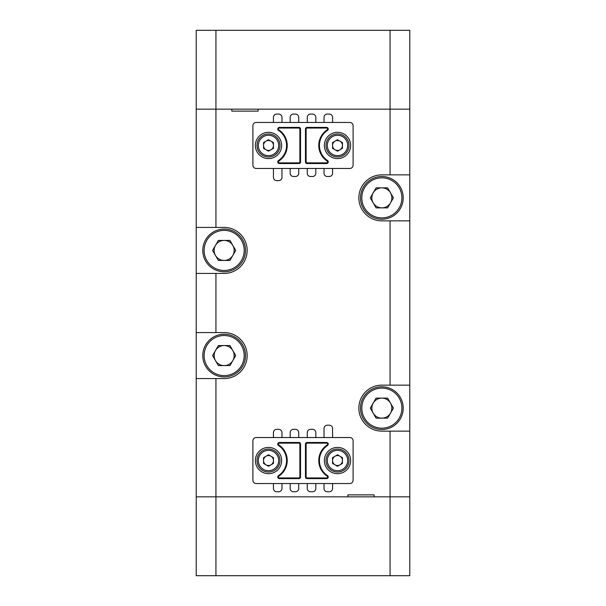 <?xml version="1.0" encoding="UTF-8"?>
<svg xmlns="http://www.w3.org/2000/svg" width="606" height="606" viewBox="0 0 606 606"><rect width="100%" height="100%" fill="white"/><g stroke="black" fill="none" stroke-linecap="round" stroke-linejoin="round"><path stroke-width="0.91" d="M373.182 413.14A10.014 10.014 0 0 0 390.522 413.14A10.014 10.014 0 0 0 381.856 398.127A10.014 10.014 0 0 0 373.182 413.14M381.856 386.779A21.354 21.354 0 0 1 403.21 408.141A21.354 21.354 0 0 1 381.856 429.495A21.354 21.354 0 0 1 360.494 408.141A21.354 21.354 0 0 1 381.856 386.779A21.354 21.354 0 0 0 360.494 408.141A21.354 21.354 0 0 0 381.856 429.495M393.415 408.141L387.635 418.148L376.068 418.148L370.289 408.141L376.068 398.127L387.635 398.127L393.415 408.141M215.478 255.437A10.014 10.014 0 0 0 232.818 255.437A10.014 10.014 0 0 0 224.144 240.415A10.014 10.014 0 0 0 215.478 255.437M224.144 229.076A21.354 21.354 0 0 1 245.506 250.429A21.354 21.354 0 0 1 224.144 271.791A21.354 21.354 0 0 1 202.79 250.429A21.354 21.354 0 0 1 224.144 229.076A21.354 21.354 0 0 0 202.79 250.429A21.354 21.354 0 0 0 224.144 271.791M235.711 250.429L229.932 260.444L218.365 260.444L212.585 250.429L218.365 240.415L229.932 240.415L235.711 250.429M373.182 202.866A10.014 10.014 0 0 0 390.522 202.866A10.014 10.014 0 0 0 381.856 187.852A10.014 10.014 0 0 0 373.182 202.866M381.856 176.505A21.354 21.354 0 0 1 403.21 197.859A21.354 21.354 0 0 1 381.856 219.22A21.354 21.354 0 0 1 360.494 197.859A21.354 21.354 0 0 1 381.856 176.505A21.354 21.354 0 0 0 360.494 197.859A21.354 21.354 0 0 0 381.856 219.22M393.415 197.859L387.635 207.873L376.068 207.873L370.289 197.859L376.068 187.852L387.635 187.852L393.415 197.859M215.478 360.578A10.014 10.014 0 0 0 232.818 360.578A10.014 10.014 0 0 0 224.144 345.556A10.014 10.014 0 0 0 215.478 360.578M224.144 334.209A21.354 21.354 0 0 1 245.506 355.57A21.354 21.354 0 0 1 224.144 376.924A21.354 21.354 0 0 1 202.79 355.57A21.354 21.354 0 0 1 224.144 334.209A21.354 21.354 0 0 0 202.79 355.57A21.354 21.354 0 0 0 224.144 376.924M235.711 355.57L229.932 365.585L218.365 365.585L212.585 355.57L218.365 345.556L229.932 345.556L235.711 355.57M332.573 437.54L332.573 428.51A3.288 3.288 0 0 0 329.285 425.223L327.316 425.223A3.288 3.288 0 0 0 324.028 428.51L324.028 437.54M347.882 494.875L374.167 494.875L347.882 494.875L347.882 496.844L215.933 496.844L215.933 378.568L224.144 378.568A22.998 22.998 0 0 0 247.15 355.57A22.998 22.998 0 0 0 224.144 332.573L196.223 332.573L196.223 273.427L224.144 273.427A22.998 22.998 0 0 0 247.15 250.429A22.998 22.998 0 0 0 224.144 227.432L215.933 227.432L215.933 109.156L196.223 109.156L196.223 30.3L409.777 30.3L409.777 109.156L258.118 109.156L258.118 111.125L231.833 111.125L258.118 111.125M215.933 227.432L196.223 227.432L196.223 109.156L390.067 109.156L390.067 30.3M390.067 575.7L390.067 496.844L196.223 496.844L215.933 496.844L215.933 575.7L409.777 575.7L409.777 496.844L390.067 496.844L409.777 496.844L409.777 431.139L381.856 431.139A22.998 22.998 0 0 1 358.85 408.141A22.998 22.998 0 0 1 381.856 385.136L409.777 385.136L409.777 220.864L381.856 220.864A22.998 22.998 0 0 1 358.85 197.859A22.998 22.998 0 0 1 381.856 174.861L409.777 174.861L409.777 109.156L390.067 109.156L390.067 174.861M196.223 332.573L196.223 575.7L215.933 575.7M196.223 227.432L196.223 273.427M409.777 431.139L409.777 385.136M409.777 220.864L409.777 174.861M324.028 483.543L324.028 488.466A3.288 3.288 0 0 0 327.316 491.754L329.285 491.754A3.288 3.288 0 0 0 332.573 488.466L332.573 483.543M307.272 483.543L307.272 488.466A3.288 3.288 0 0 0 310.56 491.754L312.529 491.754A3.288 3.288 0 0 0 315.817 488.466L315.817 483.543M290.183 483.543L290.183 488.466A3.288 3.288 0 0 0 293.471 491.754L295.44 491.754A3.288 3.288 0 0 0 298.728 488.466L298.728 483.543M273.427 483.543L273.427 488.466A3.288 3.288 0 0 0 276.715 491.754L278.684 491.754A3.288 3.288 0 0 0 281.972 488.466L281.972 483.543M281.972 437.54L281.972 432.616A3.288 3.288 0 0 0 278.684 429.328L276.715 429.328A3.288 3.288 0 0 0 273.427 432.616L273.427 437.54M298.728 437.54L298.728 432.616A3.288 3.288 0 0 0 295.44 429.328L293.471 429.328A3.288 3.288 0 0 0 290.183 432.616L290.183 437.54M315.817 437.54L315.817 432.616A3.288 3.288 0 0 0 312.529 429.328L310.56 429.328A3.288 3.288 0 0 0 307.272 432.616L307.272 437.54M273.427 168.46L273.427 177.331A3.288 3.288 0 0 0 276.715 180.611L278.684 180.611A3.288 3.288 0 0 0 281.972 177.331L281.972 168.46M281.972 122.457L281.972 117.367A3.288 3.288 0 0 0 278.684 114.079L276.715 114.079A3.288 3.288 0 0 0 273.427 117.367L273.427 122.457M298.728 122.457L298.728 117.367A3.288 3.288 0 0 0 295.44 114.079L293.471 114.079A3.288 3.288 0 0 0 290.183 117.367L290.183 122.457M315.817 122.457L315.817 117.367A3.288 3.288 0 0 0 312.529 114.079L310.56 114.079A3.288 3.288 0 0 0 307.272 117.367L307.272 122.457M332.573 122.457L332.573 117.367A3.288 3.288 0 0 0 329.285 114.079L327.316 114.079A3.288 3.288 0 0 0 324.028 117.367L324.028 122.457M324.028 168.46L324.028 173.218A3.288 3.288 0 0 0 327.316 176.505L329.285 176.505A3.288 3.288 0 0 0 332.573 173.218L332.573 168.46M307.272 168.46L307.272 173.218A3.288 3.288 0 0 0 310.56 176.505L312.529 176.505A3.288 3.288 0 0 0 315.817 173.218L315.817 168.46M290.183 168.46L290.183 173.218A3.288 3.288 0 0 0 293.471 176.505L295.44 176.505A3.288 3.288 0 0 0 298.728 173.218L298.728 168.46M231.833 111.125L231.833 109.156L215.933 109.156L215.933 30.3M374.167 494.875L374.167 496.844L390.067 496.844L390.067 431.139M215.933 378.568L196.223 378.568M324.354 145.455A13.143 13.143 0 0 0 337.497 158.598A13.143 13.143 0 0 0 350.639 145.455A13.143 13.143 0 0 0 337.497 132.313A13.143 13.143 0 0 0 324.354 145.455M255.361 145.455A13.143 13.143 0 0 0 268.503 158.598A13.143 13.143 0 0 0 281.646 145.455A13.143 13.143 0 0 0 268.503 132.313A13.143 13.143 0 0 0 255.361 145.455M307.106 162.87L307.106 163.529L326.604 163.529A1.644 1.644 0 0 0 327.513 160.514A18.074 18.074 0 0 1 327.513 130.396A1.644 1.644 0 0 0 326.604 127.389L307.106 127.389L307.106 128.048A0.985 0.985 0 0 0 306.121 129.033L306.121 161.885A0.985 0.985 0 0 0 307.106 162.87L326.604 162.87A0.985 0.985 0 0 0 327.149 161.067L327.513 160.514M286.57 145.455A18.074 18.074 0 0 1 278.487 160.514A1.644 1.644 0 0 0 279.396 163.529L298.894 163.529A1.644 1.644 0 0 0 300.538 161.885L300.538 129.033L299.879 129.033A0.985 0.985 0 0 0 298.894 128.048L279.396 128.048A0.985 0.985 0 0 0 278.851 129.851L278.487 130.396A18.074 18.074 0 0 1 286.57 145.455M353.101 165.173L353.101 125.745A3.288 3.288 0 0 0 349.821 122.457L256.179 122.457A3.288 3.288 0 0 0 252.899 125.745L252.899 165.173A3.288 3.288 0 0 0 256.179 168.46L349.821 168.46A3.288 3.288 0 0 0 353.101 165.173M307.106 163.529A1.644 1.644 0 0 1 305.462 161.885L306.121 161.885M307.106 127.389A1.644 1.644 0 0 0 305.462 129.033L305.462 161.885M300.538 129.033A1.644 1.644 0 0 0 298.894 127.389L279.396 127.389A1.644 1.644 0 0 0 278.487 130.396M324.354 460.545A13.143 13.143 0 0 0 337.497 473.687A13.143 13.143 0 0 0 350.639 460.545A13.143 13.143 0 0 0 337.497 447.402A13.143 13.143 0 0 0 324.354 460.545M255.361 460.545A13.143 13.143 0 0 0 268.503 473.687A13.143 13.143 0 0 0 281.646 460.545A13.143 13.143 0 0 0 268.503 447.402A13.143 13.143 0 0 0 255.361 460.545M307.106 477.952L307.106 478.611L326.604 478.611A1.644 1.644 0 0 0 327.513 475.604A18.074 18.074 0 0 1 327.513 445.486A1.644 1.644 0 0 0 326.604 442.471L307.106 442.471L307.106 443.13A0.985 0.985 0 0 0 306.121 444.115L306.121 476.967A0.985 0.985 0 0 0 307.106 477.952L326.604 477.952A0.985 0.985 0 0 0 327.149 476.149L327.513 475.604M286.57 460.545A18.074 18.074 0 0 1 278.487 475.604A1.644 1.644 0 0 0 279.396 478.611L298.894 478.611A1.644 1.644 0 0 0 300.538 476.967L300.538 444.115L299.879 444.115A0.985 0.985 0 0 0 298.894 443.13L279.396 443.13A0.985 0.985 0 0 0 278.851 444.933L278.487 445.486A18.074 18.074 0 0 1 286.57 460.545M353.101 480.255L353.101 440.827A3.288 3.288 0 0 0 349.821 437.54L256.179 437.54A3.288 3.288 0 0 0 252.899 440.827L252.899 480.255A3.288 3.288 0 0 0 256.179 483.543L349.821 483.543A3.288 3.288 0 0 0 353.101 480.255M307.106 478.611A1.644 1.644 0 0 1 305.462 476.967L306.121 476.967M307.106 442.471A1.644 1.644 0 0 0 305.462 444.115L305.462 476.967M300.538 444.115A1.644 1.644 0 0 0 298.894 442.471L279.396 442.471A1.644 1.644 0 0 0 278.487 445.486M270.98 149.758A4.962 4.962 0 0 0 270.98 141.16A4.962 4.962 0 0 0 263.542 145.455A4.962 4.962 0 0 0 270.98 149.758M257.005 145.455A11.499 11.499 0 0 1 268.503 133.956A11.499 11.499 0 0 1 280.002 145.455A11.499 11.499 0 0 1 268.503 156.954A11.499 11.499 0 0 1 257.005 145.455A11.499 11.499 0 0 0 268.503 156.954A11.499 11.499 0 0 0 280.002 145.455M268.503 139.728L273.465 142.592L273.465 148.326L268.503 151.189L263.542 148.326L263.542 142.592L268.503 139.728M339.981 149.758A4.962 4.962 0 0 0 339.981 141.16A4.962 4.962 0 0 0 332.535 145.455A4.962 4.962 0 0 0 339.981 149.758M325.998 145.455A11.499 11.499 0 0 1 337.497 133.956A11.499 11.499 0 0 1 348.995 145.455A11.499 11.499 0 0 1 337.497 156.954A11.499 11.499 0 0 1 325.998 145.455A11.499 11.499 0 0 0 337.497 156.954A11.499 11.499 0 0 0 348.995 145.455M337.497 139.728L342.458 142.592L342.458 148.326L337.497 151.189L332.535 148.326L332.535 142.592L337.497 139.728M270.98 464.84A4.962 4.962 0 0 0 270.98 456.242A4.962 4.962 0 0 0 263.542 460.545A4.962 4.962 0 0 0 270.98 464.84M257.005 460.545A11.499 11.499 0 0 1 268.503 449.046A11.499 11.499 0 0 1 280.002 460.545A11.499 11.499 0 0 1 268.503 472.044A11.499 11.499 0 0 1 257.005 460.545A11.499 11.499 0 0 0 268.503 472.044A11.499 11.499 0 0 0 280.002 460.545M273.465 463.408L273.465 457.674L268.503 454.811L263.542 457.674L263.542 463.408L268.503 466.272L273.465 463.408M339.981 464.84A4.962 4.962 0 0 0 339.981 456.242A4.962 4.962 0 0 0 332.535 460.545A4.962 4.962 0 0 0 339.981 464.84M325.998 460.545A11.499 11.499 0 0 1 337.497 449.046A11.499 11.499 0 0 1 348.995 460.545A11.499 11.499 0 0 1 337.497 472.044A11.499 11.499 0 0 1 325.998 460.545A11.499 11.499 0 0 0 337.497 472.044A11.499 11.499 0 0 0 348.995 460.545M342.458 463.408L342.458 457.674L337.497 454.811L332.535 457.674L332.535 463.408L337.497 466.272L342.458 463.408M381.856 428.177A20.043 20.043 0 0 0 401.892 408.141A20.043 20.043 0 0 0 381.856 388.098A20.043 20.043 0 0 0 361.812 408.141A20.043 20.043 0 0 0 381.856 428.177M224.144 270.473A20.043 20.043 0 0 0 244.188 250.429A20.043 20.043 0 0 0 224.144 230.386A20.043 20.043 0 0 0 204.108 250.429A20.043 20.043 0 0 0 224.144 270.473M381.856 217.902A20.043 20.043 0 0 0 401.892 197.859A20.043 20.043 0 0 0 381.856 177.823A20.043 20.043 0 0 0 361.812 197.859A20.043 20.043 0 0 0 381.856 217.902M224.144 375.614A20.043 20.043 0 0 0 244.188 355.57A20.043 20.043 0 0 0 224.144 335.527A20.043 20.043 0 0 0 204.108 355.57A20.043 20.043 0 0 0 224.144 375.614M215.933 332.573L215.933 273.427M390.067 385.136L390.067 220.864M278.851 129.851A18.725 18.725 0 0 1 278.851 161.067A0.985 0.985 0 0 0 279.396 162.87L298.894 162.87A0.985 0.985 0 0 0 299.879 161.885L299.879 129.033M326.604 127.389L326.604 128.048L307.106 128.048M327.149 161.067A18.725 18.725 0 0 1 327.149 129.851A0.985 0.985 0 0 0 326.604 128.048M326.604 162.87L326.604 163.529M305.462 129.033L306.121 129.033M327.149 129.851L327.513 130.396M279.396 127.389L279.396 128.048M278.851 161.067L278.487 160.514M298.894 127.389L298.894 128.048M279.396 162.87L279.396 163.529M298.894 162.87L298.894 163.529M300.538 161.885L299.879 161.885M278.851 444.933A18.725 18.725 0 0 1 278.851 476.149A0.985 0.985 0 0 0 279.396 477.952L298.894 477.952A0.985 0.985 0 0 0 299.879 476.967L299.879 444.115M326.604 442.471L326.604 443.13L307.106 443.13M327.149 476.149A18.725 18.725 0 0 1 327.149 444.933A0.985 0.985 0 0 0 326.604 443.13M326.604 477.952L326.604 478.611M305.462 444.115L306.121 444.115M327.149 444.933L327.513 445.486M279.396 442.471L279.396 443.13M278.851 476.149L278.487 475.604M298.894 442.471L298.894 443.13M279.396 477.952L279.396 478.611M298.894 477.952L298.894 478.611M300.538 476.967L299.879 476.967M278.684 145.455A10.188 10.188 0 0 0 268.503 135.274A10.188 10.188 0 0 0 258.315 145.455A10.188 10.188 0 0 0 268.503 155.644A10.188 10.188 0 0 0 278.684 145.455M347.685 145.455A10.188 10.188 0 0 0 337.497 135.274A10.188 10.188 0 0 0 327.316 145.455A10.188 10.188 0 0 0 337.497 155.644A10.188 10.188 0 0 0 347.685 145.455M278.684 460.545A10.188 10.188 0 0 0 268.503 450.356A10.188 10.188 0 0 0 258.315 460.545A10.188 10.188 0 0 0 268.503 470.726A10.188 10.188 0 0 0 278.684 460.545M347.685 460.545A10.188 10.188 0 0 0 337.497 450.356A10.188 10.188 0 0 0 327.316 460.545A10.188 10.188 0 0 0 337.497 470.726A10.188 10.188 0 0 0 347.685 460.545"/></g></svg>
